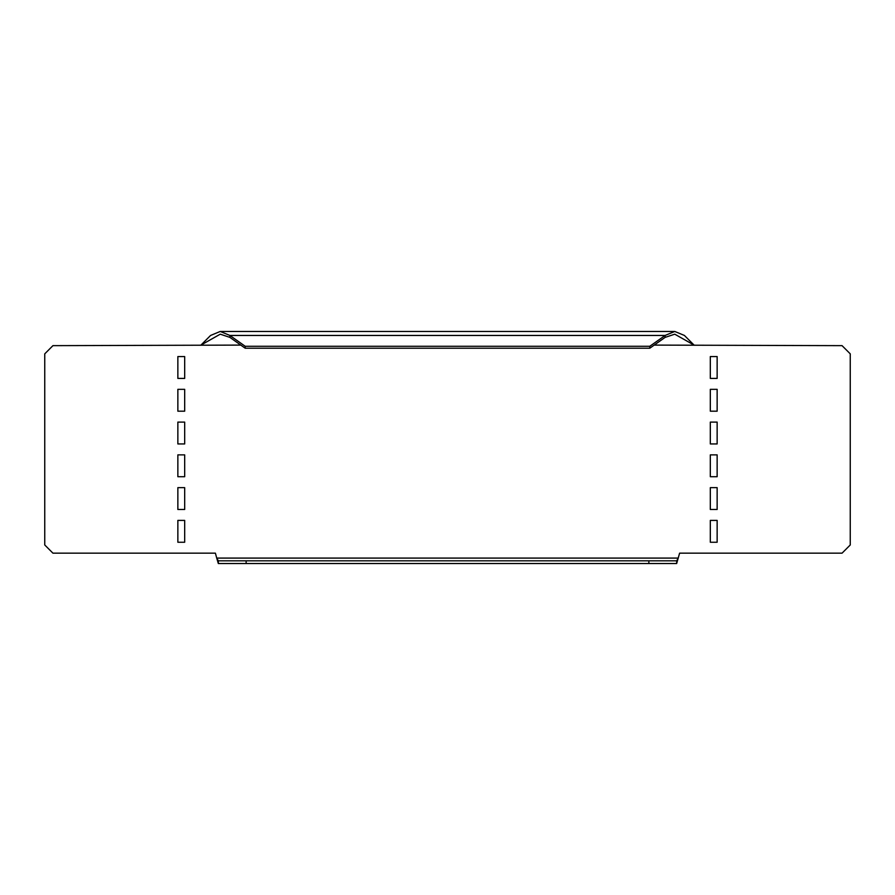 <?xml version="1.0" encoding="UTF-8"?>
<svg xmlns="http://www.w3.org/2000/svg" width="895" height="895" viewBox="0 0 895 895"><rect width="100%" height="100%" fill="white"/><g stroke="black" fill="none" stroke-linecap="round" stroke-linejoin="round"><path stroke-width="1.34" d="M245.196 346.275L245.196 348.211L229.892 337.381L220.237 334.182L200.939 345.101L210.582 335.457L220.237 331.452L229.892 335.457L245.196 346.275L649.804 346.275L665.108 335.457L665.108 337.381L649.804 348.211L649.804 346.275M229.892 337.381L229.892 335.457L665.108 335.457L674.763 331.452L684.418 335.457L694.061 345.101L674.763 334.182L665.108 337.381M245.196 348.211L649.804 348.211M240.811 345.101L52.939 345.649L44.75 353.849L44.75 544.977L52.939 553.166L215.404 553.166L216.724 558.088L678.276 558.088L676.665 560.818L676.665 563.548L679.596 553.166L842.061 553.166L850.25 544.977L850.25 353.849L842.061 345.649L654.189 345.101M717.141 378.417L717.141 356.568L710.317 356.568L710.317 378.417L717.141 378.417M717.141 411.185L717.141 389.336L710.317 389.336L710.317 411.185L717.141 411.185M717.141 443.942L717.141 422.104L710.317 422.104L710.317 443.942L717.141 443.942M717.141 476.711L717.141 454.873L710.317 454.873L710.317 476.711L717.141 476.711M717.141 509.479L717.141 487.641L710.317 487.641L710.317 509.479L717.141 509.479M717.141 542.247L717.141 520.398L710.317 520.398L710.317 542.247L717.141 542.247M177.859 509.479L177.859 487.641L184.683 487.641L184.683 509.479L177.859 509.479M177.859 542.247L177.859 520.398L184.683 520.398L184.683 542.247L177.859 542.247M177.859 476.711L177.859 454.873L184.683 454.873L184.683 476.711L177.859 476.711M177.859 443.942L177.859 422.104L184.683 422.104L184.683 443.942L177.859 443.942M177.859 411.185L177.859 389.336L184.683 389.336L184.683 411.185L177.859 411.185M177.859 378.417L177.859 356.568L184.683 356.568L184.683 378.417L177.859 378.417M676.665 563.548L648.864 563.548L648.864 560.818L676.665 560.818M246.136 560.818L246.136 563.548L218.335 563.548L216.724 558.088L218.335 560.818L648.864 560.818M246.136 563.548L648.864 563.548M218.335 563.548L218.335 560.818M674.763 331.452L220.237 331.452"/></g></svg>
